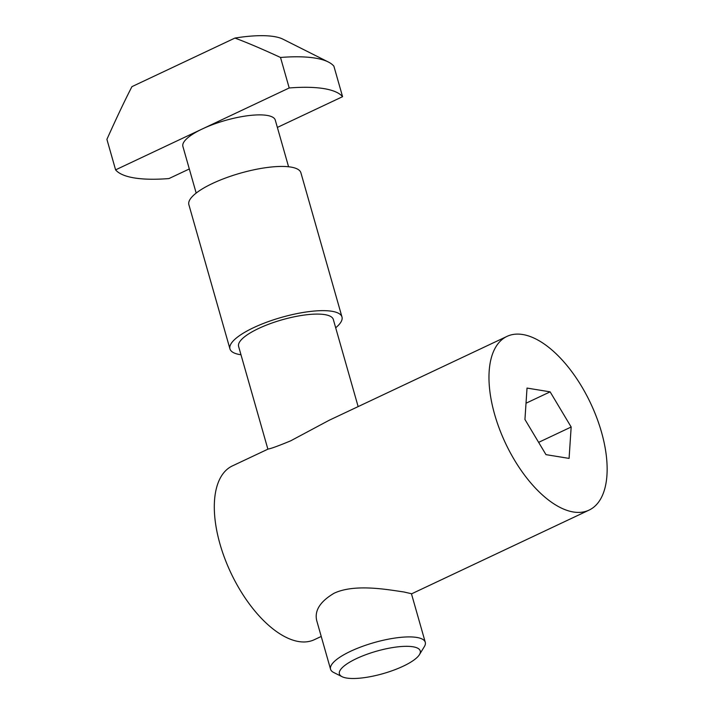 <?xml version="1.0" encoding="UTF-8"?>
<svg xmlns="http://www.w3.org/2000/svg" width="714" height="714" viewBox="0 0 714 714"><rect width="100%" height="100%" fill="white"/><g stroke="black" fill="none" stroke-linecap="round" stroke-linejoin="round"><path stroke-width="1.07" d="M234.933 38.065A81.057 22.545 164.1 0 1 282.949 39.172L328.288 61.975A120.086 33.397 164.1 0 1 333.884 66.17L342.577 96.676A120.086 33.397 164.1 0 0 289.206 87.974L280.513 57.468C262.136 48.989 246.946 42.528 234.933 38.065L131.938 86.644C125.021 100.031 116.668 117.605 106.904 139.355L115.597 169.861L289.206 87.974M328.288 61.975A120.086 33.397 164.1 0 0 280.513 57.468M342.577 96.676L277.362 127.431M189.308 168.968L168.968 178.562A120.086 33.397 164.1 0 1 115.597 169.861M288.572 166.764L275.283 120.113A48.034 13.361 164.1 0 0 266.974 115.4A48.034 13.361 164.1 0 0 202.401 128.913A48.034 13.361 164.1 0 0 182.891 146.424L196.18 193.083M335.687 327.78A58.245 16.199 164.1 0 0 341.979 316.989L300.897 172.779A58.245 16.199 164.1 0 0 290.821 167.067A58.245 16.199 164.1 0 0 225.811 177.92A58.245 16.199 164.1 0 0 188.871 204.686L229.953 348.896A58.245 16.199 164.1 0 0 240.984 354.751M341.979 316.989A58.245 16.199 164.1 0 0 331.903 311.277A58.245 16.199 164.1 0 0 266.893 322.13A58.245 16.199 164.1 0 0 229.953 348.896M358.142 406.605L333.313 319.453A49.23 13.691 164.1 0 0 324.799 314.624A49.23 13.691 164.1 0 0 269.838 323.799A49.23 13.691 164.1 0 0 238.61 346.433L267.884 449.177M507.065 336.356A96.069 47.017 -115.3 0 1 590.576 403.187A96.069 47.017 -115.3 0 1 589.032 510.126A96.069 47.017 -115.3 0 1 573.333 511.992A96.069 47.017 -115.3 0 1 499.47 428.998A96.069 47.017 -115.3 0 1 507.065 336.356L329.092 420.305L290.625 440.859C278.058 446.045 270.624 448.749 268.303 448.981L232.398 465.912A96.069 47.017 -115.3 0 0 224.803 558.553A96.069 47.017 -115.3 0 0 298.666 641.547A96.069 47.017 -115.3 0 0 314.365 639.682L321.229 636.451M330.564 669.241L316.739 620.68C314.321 610.702 320.086 601.563 334.036 593.272C355.036 583.284 389.175 589.925 403.794 591.96L411.434 593.709L425.267 642.27A49.23 13.691 164.1 0 0 416.753 637.441A49.23 13.691 164.1 0 0 361.793 646.616A49.23 13.691 164.1 0 0 330.564 669.241A49.23 13.691 164.1 0 0 333.679 672.481L342.051 676.685A42.028 11.692 164.1 0 0 383.016 673.65A42.028 11.692 164.1 0 0 419.43 654.649A42.028 11.692 164.1 0 0 412.96 646.777A42.028 11.692 164.1 0 0 360.615 656.755A42.028 11.692 164.1 0 0 342.051 676.685M524.942 419.475L545.978 454.639L569.085 458.406L571.164 427.008L550.128 391.852L527.021 388.077L524.942 419.475M538.633 442.359L571.164 427.008M526.013 403.223L550.128 391.852M419.43 654.649L424.33 646.661A49.23 13.691 164.1 0 0 425.267 642.27M589.032 510.126L411.487 593.878"/></g></svg>
